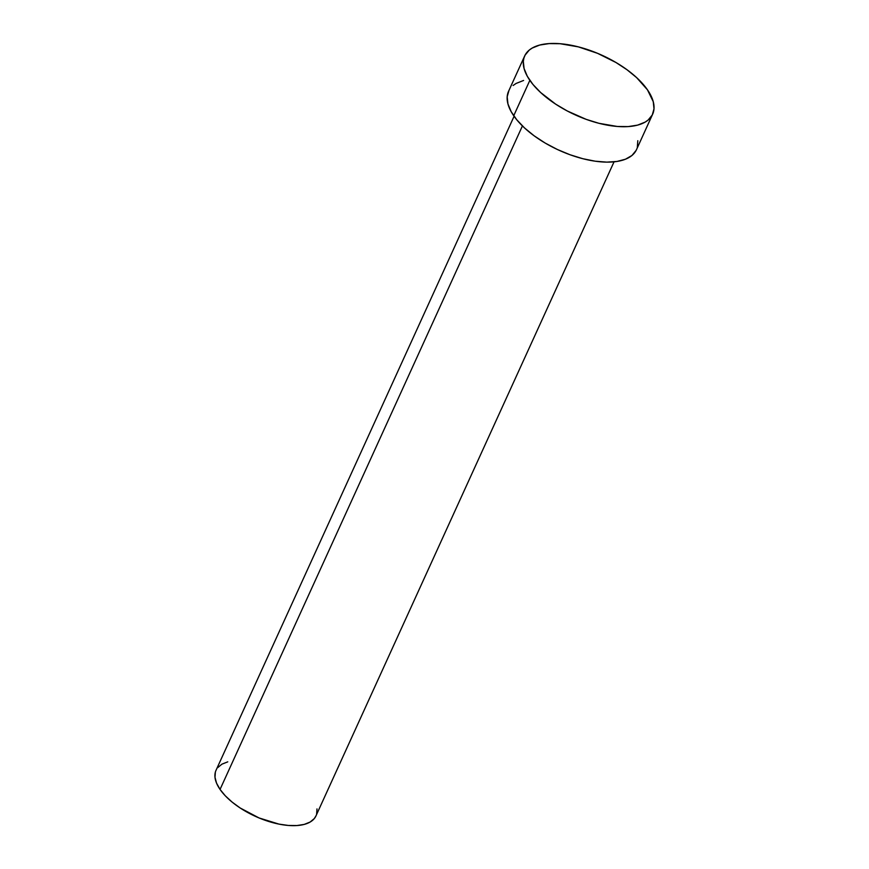 <?xml version="1.0" encoding="UTF-8"?>
<svg xmlns="http://www.w3.org/2000/svg" width="869" height="869" viewBox="0 0 869 869"><rect width="100%" height="100%" fill="white"/><g stroke="black" fill="none" stroke-linecap="round" stroke-linejoin="round"><path stroke-width="1.3" d="M514.09 116.283L216.012 770.347A54.921 25.527 24.5 0 0 220.053 789.421L522.421 125.929L220.053 789.421A54.921 25.527 24.5 0 0 272.203 822.498A54.921 25.527 24.5 0 0 315.968 815.904L614.046 161.83M524.68 55.931L508.55 91.332A70.302 32.685 24.5 0 0 513.72 115.751L529.851 80.35L513.72 115.751A70.302 32.685 24.5 0 0 580.481 158.082A70.302 32.685 24.5 0 0 636.499 149.642L652.63 114.241A70.302 32.685 -155.5 0 1 596.623 122.681A70.302 32.685 -155.5 0 1 529.851 80.35A70.302 32.685 -155.5 0 1 524.68 55.931A70.302 32.685 -155.5 0 1 580.698 47.491A70.302 32.685 -155.5 0 1 647.47 89.833A70.302 32.685 -155.5 0 1 652.63 114.241M636.13 150.402L631.948 155.486L625.474 159.212L616.968 161.46L606.758 162.134L595.232 161.2L582.827 158.712L570.031 154.747L557.333 149.468L545.211 143.081L534.153 135.814L524.561 127.971L516.805 119.835L511.2 111.721L507.952 103.943L507.181 96.807L508.919 90.582M513.112 85.499L516.067 83.457L523.594 80.459M637.803 140.702L637.314 147.415M647.47 89.833L653.238 101.64L654.009 108.777L652.261 115.001L648.078 120.085L645.113 122.127L637.596 125.125L628.189 126.592L617.262 126.461L598.958 123.311L586.162 119.346L567.305 110.993L555.66 104.139L540.692 92.57L532.936 84.434L527.331 76.32L524.083 68.542L523.312 61.406L523.877 58.169L525.061 55.181L529.243 50.098L532.208 48.056L539.725 45.047L549.132 43.591L560.06 43.711L578.363 46.872L597.546 53.324L615.969 62.503L627.038 69.77L636.629 77.613L647.47 89.833M316.012 815.795L314.274 818.598L310.092 822.063L304.215 824.409L296.872 825.55L288.334 825.452L278.949 824.105L259.049 817.946L240.202 808.007L232.099 802.076L225.288 795.798L220.053 789.421L216.566 783.186L214.991 777.331L215.371 772.085M217.706 767.653L221.888 764.188L227.765 761.841M316.989 808.92L316.609 814.166"/></g></svg>
